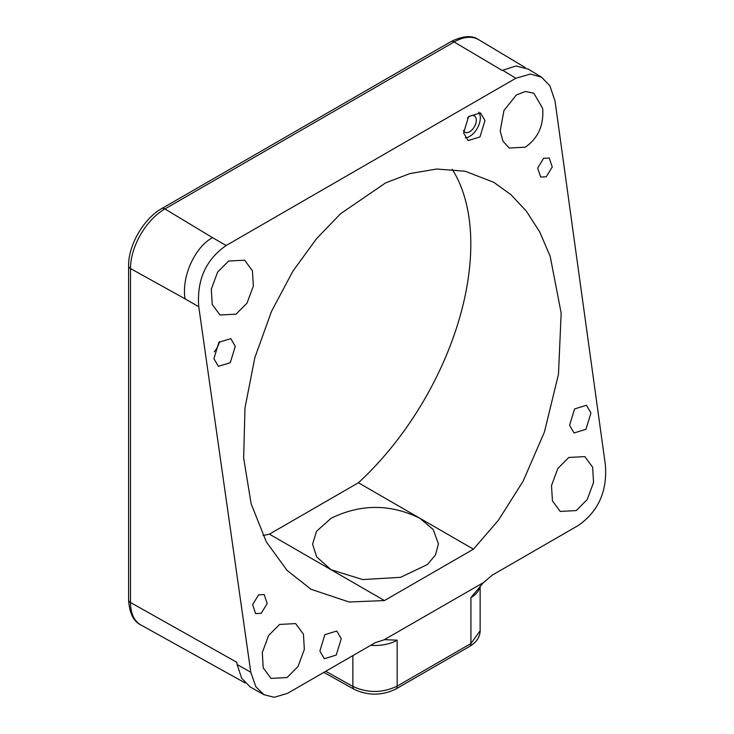 <?xml version="1.0" encoding="UTF-8"?>
<svg xmlns="http://www.w3.org/2000/svg" width="734" height="734" viewBox="0 0 734 734"><rect width="100%" height="100%" fill="white"/><g stroke="black" fill="none" stroke-linecap="round" stroke-linejoin="round"><path stroke-width="1.1" d="M331.006 569.703L362.679 579.566L400.617 577.319L427.454 564.51L435.528 554.904L438.427 543.857L433.198 529.517L419.995 518.323L473.448 549.188L384.46 600.559L331.006 569.703L316.693 556.932L312.574 544.169L316.593 531.242L331.006 518.323C360.669 503.799 390.332 503.799 419.995 518.323L358.403 482.761L269.415 534.141L331.006 569.703M384.46 600.559L349.136 602.008L311.042 589.283L287.077 570.401L266.295 541.839L251.12 503.753L243.651 458.007L244.982 407.948L254.817 357.742L271.562 311.244L292.93 271.121L316.593 238.605L340.613 213.695L385.579 182.913L409.829 173.591L436.675 169.013L465.209 171.242L493.817 182.344L510.864 194.62L526.37 211.163L539.664 231.834L550.161 256.23L561.171 313.115L558.482 374.267L544.417 432.042L523.039 481.339L498.414 520.232L473.448 549.188M269.415 534.141A221.897 128.111 -60 0 1 262.992 535.481M452.19 169.251A221.897 128.111 -60 0 1 358.403 482.761M264.001 694.722L250.285 687.015L241.651 678.262L237.128 664.554L250.78 672.252L255.882 686.822L264.001 694.722L274.268 697.3L287.489 693.364L375.377 642.626L384.57 639.681L397.158 640.167A31.461 18.166 180 0 1 370.707 645.324M250.78 672.252L198.767 306.757L185.069 298.848C181.39 276.369 194.996 247.009 212.521 237.642L164.911 208.942A48.673 28.103 120 0 0 130.505 268.552A6.294 3.633 180 0 1 130.441 268.516A6.294 3.633 180 0 1 128.597 265.956C128.285 245.248 143.625 218.677 161.709 208.603A6.294 3.633 60 0 1 164.911 208.942L454.126 41.976A6.294 3.633 -120 0 0 450.924 41.627C462.943 35.727 472.201 35.085 478.687 39.691A48.673 28.103 120 0 0 454.126 41.976L502.148 70.427L515.974 66.005L528.214 69.088L541.509 77.171L530.352 74.061L515.846 78.254L226.155 245.514C205.841 259.662 196.703 280.076 198.767 306.757M397.158 640.167L397.158 686.134A6.294 3.633 60 0 1 395.855 689.015C382.019 695.749 368.138 695.85 354.21 689.327A6.294 3.633 -60.9 0 1 352.861 686.418C367.679 693.245 382.442 693.144 397.158 686.134L470.934 643.534L470.934 597.577L483.522 582.557L492.101 575.236L578.199 525.526C598.256 511.589 607.321 491.441 605.403 465.099L555.032 101.063L549.83 85.695L541.509 77.171M483.522 582.557L384.221 639.736M261.194 613.303L255.625 613.596L252.597 604.623L258.607 594.852L264.176 594.558L267.204 603.531L261.194 613.303M546.243 176.766L540.674 177.068L537.646 168.086L543.655 158.324L549.225 158.021L552.252 167.003L546.243 176.766M228.595 261.047L244.633 260.194L252.432 270.773L253.349 286.031L247.009 303.142L236.054 314.161L220.017 315.005L212.218 304.436L211.3 289.168L217.64 272.057L228.595 261.047M525.26 147.185L509.222 148.039L503.038 141.341L500.193 130.991L503.955 110.476L516.378 94.97L525.425 91.484L533.838 93.227L542.665 108.43C543.931 125.321 538.132 138.24 525.26 147.185M279.59 624.441L295.628 623.588L303.426 634.167L304.344 649.425L298.004 666.536L287.049 677.546L271.011 678.399L263.212 667.83L262.295 652.563L268.635 635.451L279.59 624.441M568.804 457.466L584.842 456.612L592.632 467.191L593.549 482.449L587.209 499.56L576.254 510.58L560.216 511.424L552.427 500.854L551.509 485.596L557.849 468.485L568.804 457.466M463.613 132.918L468.613 116.541L480.513 112.908L484.972 120.587L479.972 136.955L468.072 140.598L463.613 132.918M569.575 425.289L574.575 408.921L586.475 405.278L590.934 412.958L585.934 429.335L574.034 432.968L569.575 425.289M213.915 358.669L218.915 342.292L230.815 338.649L235.275 346.338L230.283 362.706L218.374 366.349L213.915 358.669M319.877 651.04L324.878 634.671L336.778 631.029L341.237 638.708L336.245 655.077L324.336 658.719L319.877 651.04M470.934 643.534L480.146 630.745C480.008 637.057 476.504 642.287 469.632 646.415A6.294 3.633 -120 0 0 470.934 643.534M185.069 298.848L130.505 268.552L130.505 602.504L236.788 662.279L237.128 664.554M467.43 118.073A9.441 5.45 -60 0 1 474.357 115.889A9.441 5.45 -60 0 1 476.311 120.211A9.441 5.45 -60 0 1 472.191 129.707A9.441 5.45 -60 0 1 464.916 132.239A9.441 5.45 -60 0 1 463.448 130.524M478.577 112.155A15.102 8.716 -60 0 1 480.32 117.899A15.102 8.716 -60 0 1 465.301 137.836M219.512 341.64A15.102 8.716 -60 0 1 214.245 351.834M325.722 671.298L352.861 686.418L352.861 655.627M480.027 586.319A31.461 18.166 180 0 1 470.934 597.577M502.57 70.189L515.846 78.254M226.155 245.514L212.521 237.642M130.505 602.504A48.673 28.103 120 0 0 140.809 624.909C133.496 621.469 129.432 613.129 128.597 599.898A6.294 3.633 0 0 0 130.441 602.467A6.294 3.633 0 0 0 130.505 602.504M480.146 586.182L480.146 630.781M525.269 67.592L478.687 39.691M161.709 208.603L450.924 41.627M245.119 682.932L140.809 624.909M128.597 599.898L128.597 265.956M354.21 689.327L323.822 672.39M469.632 646.415L395.855 689.015"/></g></svg>
